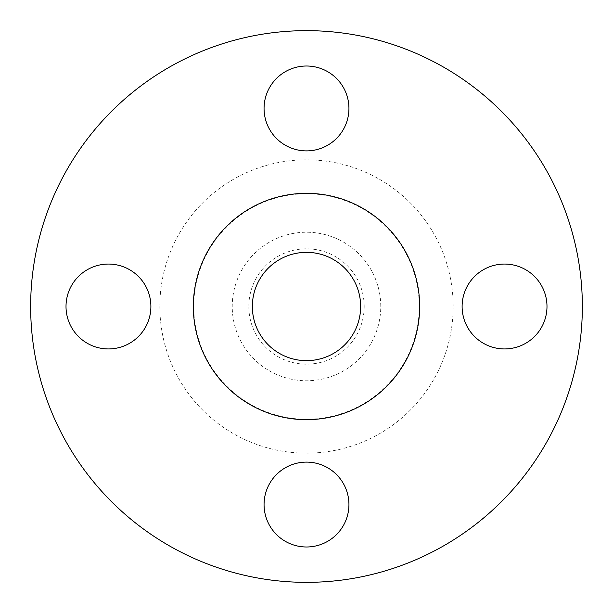 <?xml version="1.0" encoding="UTF-8"?>
<svg xmlns="http://www.w3.org/2000/svg" width="613" height="613" viewBox="0 0 613 613"><rect width="100%" height="100%" fill="white"/><g stroke="black" fill="none" stroke-linecap="round" stroke-linejoin="round"><path stroke-width="0.46" stroke-dasharray="3.06 2.3" d="M348.935 108.455A42.435 42.435 0 0 1 306.5 150.89A42.435 42.435 0 0 1 264.065 108.455A42.435 42.435 0 0 1 306.5 66.012A42.435 42.435 0 0 1 348.935 108.455M546.988 306.5A42.435 42.435 0 0 1 504.545 348.935A42.435 42.435 0 0 1 462.11 306.5A42.435 42.435 0 0 1 504.545 264.065A42.435 42.435 0 0 1 546.988 306.5M348.935 504.545A42.435 42.435 0 0 1 306.5 546.988A42.435 42.435 0 0 1 264.065 504.545A42.435 42.435 0 0 1 306.5 462.11A42.435 42.435 0 0 1 348.935 504.545M150.89 306.5A42.435 42.435 0 0 1 108.455 348.935A42.435 42.435 0 0 1 66.012 306.5A42.435 42.435 0 0 1 108.455 264.065A42.435 42.435 0 0 1 150.89 306.5M364.191 306.5A57.691 57.691 0 0 0 306.5 248.809A57.691 57.691 0 0 0 248.809 306.5A57.691 57.691 0 0 0 306.5 364.191A57.691 57.691 0 0 0 364.191 306.5M380.765 306.5A74.265 74.265 0 0 0 306.5 232.235A74.265 74.265 0 0 0 232.235 306.5A74.265 74.265 0 0 0 306.5 380.765A74.265 74.265 0 0 0 380.765 306.5A74.265 74.265 0 0 0 306.5 232.235A74.265 74.265 0 0 0 232.235 306.5A74.265 74.265 0 0 0 306.5 380.765A74.265 74.265 0 0 0 380.765 306.5M582.35 306.5A275.85 275.85 0 0 0 306.5 30.65A275.85 275.85 0 0 0 30.65 306.5A275.85 275.85 0 0 0 306.5 582.35A275.85 275.85 0 0 0 582.35 306.5M419.667 306.5A113.167 113.167 0 0 0 306.5 193.333A113.167 113.167 0 0 0 193.333 306.5A113.167 113.167 0 0 0 306.5 419.667A113.167 113.167 0 0 0 419.667 306.5M252.349 306.5A54.151 54.151 0 0 0 306.5 360.651A54.151 54.151 0 0 0 360.651 306.5A54.151 54.151 0 0 0 306.5 252.349A54.151 54.151 0 0 0 252.349 306.5M419.254 306.5A112.754 112.754 0 0 1 306.5 419.254A112.754 112.754 0 0 1 193.746 306.5A112.754 112.754 0 0 1 306.5 193.746A112.754 112.754 0 0 1 419.254 306.5M159.832 306.5A146.668 146.668 0 0 0 306.5 453.168A146.668 146.668 0 0 0 453.168 306.5A146.668 146.668 0 0 0 306.5 159.832A146.668 146.668 0 0 0 159.832 306.5"/><path stroke-width="0.92" d="M264.065 108.455A42.435 42.435 0 0 0 306.5 150.89A42.435 42.435 0 0 0 348.935 108.455A42.435 42.435 0 0 0 306.5 66.012A42.435 42.435 0 0 0 264.065 108.455M462.11 306.5A42.435 42.435 0 0 0 504.545 348.935A42.435 42.435 0 0 0 546.988 306.5A42.435 42.435 0 0 0 504.545 264.065A42.435 42.435 0 0 0 462.11 306.5M264.065 504.545A42.435 42.435 0 0 0 306.5 546.988A42.435 42.435 0 0 0 348.935 504.545A42.435 42.435 0 0 0 306.5 462.11A42.435 42.435 0 0 0 264.065 504.545M66.012 306.5A42.435 42.435 0 0 0 108.455 348.935A42.435 42.435 0 0 0 150.89 306.5A42.435 42.435 0 0 0 108.455 264.065A42.435 42.435 0 0 0 66.012 306.5M582.35 306.5A275.85 275.85 0 0 0 306.5 30.65A275.85 275.85 0 0 0 30.65 306.5A275.85 275.85 0 0 0 306.5 582.35A275.85 275.85 0 0 0 582.35 306.5M419.667 306.5A113.167 113.167 0 0 0 306.5 193.333A113.167 113.167 0 0 0 193.333 306.5A113.167 113.167 0 0 0 306.5 419.667A113.167 113.167 0 0 0 419.667 306.5M252.349 306.5A54.151 54.151 0 0 0 306.5 360.651A54.151 54.151 0 0 0 360.651 306.5A54.151 54.151 0 0 0 306.5 252.349A54.151 54.151 0 0 0 252.349 306.5"/></g></svg>
